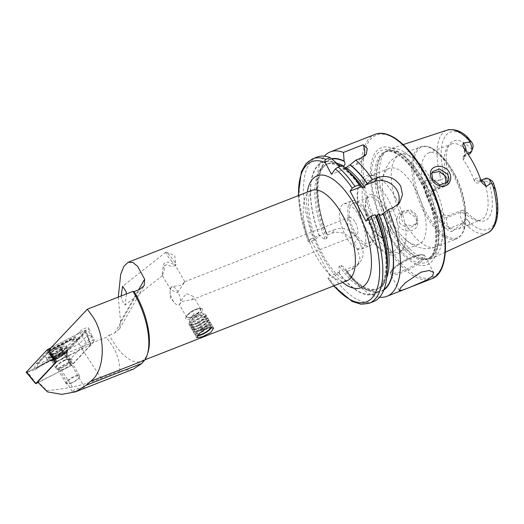 <?xml version="1.0" encoding="UTF-8"?>
<svg xmlns="http://www.w3.org/2000/svg" width="524" height="524" viewBox="0 0 524 524"><rect width="100%" height="100%" fill="white"/><g stroke="black" fill="none" stroke-linecap="round" stroke-linejoin="round"><path stroke-width="0.39" stroke-dasharray="2.62 1.97" d="M397.323 216.923C396.498 219.608 396.747 222.261 398.063 224.881C402.039 233.114 415.761 232.682 417.438 224.979C418.087 222.536 417.739 220.008 416.403 217.401C412.545 208.958 399.707 208.166 397.323 216.923M400.022 223.597C399 221.894 398.836 219.733 399.53 217.106L400.664 214.945L407.816 211.873L415.362 217.296C416.344 218.685 416.6 220.728 416.141 223.414L415.172 225.333L408.183 228.399L400.022 223.597M121.123 296.001L121.633 299.636L125.131 305.027L126.467 293.905M164.34 269.952L163.704 266.179L165.302 265.216L166.416 264.705L171.368 266.349L174.931 265.773L175.088 264.974L168.158 262.013L164.012 263.303L162.912 268.085L162.355 275.48L164.34 269.952M171.158 260.598A8.142 1.055 -128.2 0 0 175.926 264.987A8.142 1.055 -128.2 0 0 175.985 264.699A8.142 1.055 -128.2 0 0 170.614 256.59A8.142 1.055 -128.2 0 0 166.147 252.208A8.142 1.055 -128.2 0 0 165.846 252.195A8.142 1.055 -128.2 0 0 171.158 260.598M166.416 264.705A8.142 2.522 -30.2 0 1 163.704 266.179M177.564 292.674L184.841 281.735L181.605 285.102L172.298 286.635L170.601 287.931A9.694 4.133 -111.4 0 0 170.025 291.475A9.694 4.133 -111.4 0 0 172.435 299.689A9.694 4.133 -111.4 0 0 174.413 302.682A9.694 4.133 -111.4 0 0 178.776 304.922A9.694 4.133 -111.4 0 0 179.647 304.228A9.694 4.133 -111.4 0 0 179.876 303.868A9.694 4.133 -111.4 0 0 178.042 292.104A9.694 4.133 -111.4 0 0 171.702 286.87A9.694 4.133 -111.4 0 0 170.831 287.565A9.694 4.133 -111.4 0 0 170.601 287.931L170.765 289.929L177.564 292.674M186.636 293.748L193.435 296.499L191.902 299.787L182.594 301.32L179.876 303.868C181.009 300.396 183.262 297.023 186.636 293.748M195.734 309.376A8.142 2.522 -30.2 0 1 198.943 308.538A8.142 2.522 -30.2 0 1 200.751 309.062A8.142 2.522 -30.2 0 1 191.692 316.948A8.142 2.522 -30.2 0 1 186.675 317.256A8.142 2.522 -30.2 0 1 187.107 315.422A8.142 2.522 -30.2 0 1 195.734 309.376M196.566 309.422A9.694 3 -30.2 0 1 200.384 308.42A9.694 3 -30.2 0 1 202.539 309.049A9.694 3 -30.2 0 1 191.751 318.435A9.694 3 -30.2 0 1 185.778 318.802A9.694 3 -30.2 0 1 186.295 316.62A9.694 3 -30.2 0 1 196.566 309.422M48.843 350.084L74.762 336.84L79.32 332A5.882 1.736 -29.7 0 1 85.098 328.299A5.882 1.736 -29.7 0 1 88.726 328.089A5.882 1.736 -29.7 0 1 87.862 329.897L65.146 354.014L80.925 347.248L106.13 337.384L109.267 335.15A48.477 20.659 -111.4 0 0 109.293 335.203A48.477 20.659 -111.4 0 0 140.969 361.377A48.477 20.659 -111.4 0 0 147.945 352.501M68.677 360.866L91.097 337.063A4.847 1.428 150.3 0 0 91.811 335.576A4.847 1.428 150.3 0 0 91.792 335.53A4.847 1.428 150.3 0 0 88.825 335.753A4.847 1.428 150.3 0 0 84.056 338.799L79.235 343.921L81.993 348.748L86.814 343.626A4.847 1.428 -29.7 0 1 91.582 340.574A4.847 1.428 -29.7 0 1 94.549 340.358A4.847 1.428 -29.7 0 1 93.855 341.89L71.834 365.274L68.677 360.866L65.146 354.014M66.718 363.342A6.399 1.886 -29.7 0 1 70.635 363.047A6.399 1.886 -29.7 0 1 70.655 363.708A6.399 1.886 -29.7 0 1 63.437 369.099A6.399 1.886 -29.7 0 1 60.083 369.741A6.399 1.886 -29.7 0 1 59.52 369.394A6.399 1.886 -29.7 0 1 66.718 363.342M81.567 389.332L84.737 387.734L81.482 387.786L74.984 389.319L72.161 391.526L75.325 391.454L81.567 389.332M66.09 359.615A9.308 2.744 -29.7 0 1 71.808 360.152A9.308 2.744 -29.7 0 1 61.315 367.999A9.308 2.744 -29.7 0 1 56.428 368.935A9.308 2.744 -29.7 0 1 57.398 365.012A9.308 2.744 -29.7 0 1 66.09 359.615M425.174 192.387A10.552 4.5 68.6 0 0 431.494 194.863A3.491 3.052 -143.6 0 1 431.625 191.64A3.491 3.052 -143.6 0 1 432.85 190.716L446.73 185.28A7.061 3.013 68.6 0 1 446.094 185.791A7.061 3.013 68.6 0 1 441.477 181.972A7.061 3.013 68.6 0 1 440.579 179.948L425.029 180.61C423.883 182.103 423.621 183.904 424.237 186.013L425.174 192.387A56.284 23.986 68.6 0 0 433.073 210.609A56.284 23.986 68.6 0 0 443.009 226.073L447.345 229.663A3.491 1.814 -38 0 1 449.441 228.274L451.996 231.543C450.09 231.595 448.537 230.966 447.345 229.663M449.428 179.175L448.19 183.302L446.73 185.28L448.158 180.898L449.428 179.175A42.85 18.261 68.6 0 1 449.605 144.198A42.85 18.261 68.6 0 1 471.534 149.242L472.805 147.519A3.609 1.539 -111.4 0 0 473.002 147.12M406.166 224.789L402.078 220.814L401.22 215.456L402.57 212.364L410.076 209.58L417.078 214.964L416.921 222.962L412.218 225.713L406.166 224.789A49.446 21.071 68.6 0 0 435.916 246.942C431.403 248.651 426.824 249.09 422.174 248.265L416.79 246.765C411.589 244.636 407.01 241.472 403.061 237.261A40.721 17.358 68.6 0 1 392.483 222.169A40.721 17.358 68.6 0 1 382.317 184.271A40.721 17.358 68.6 0 1 389.404 168.322A40.721 17.358 68.6 0 1 416.01 190.304A40.721 17.358 68.6 0 1 419.095 244.158A40.721 17.358 68.6 0 1 403.061 237.261M431.933 172.966L430.78 174.165L429.621 177.001L430.597 182.195L434.56 186.334L440.337 187.625L445.131 184.762L445.898 183.466M385.002 207.301A23.272 9.917 68.6 0 1 390.662 231.123A23.272 9.917 68.6 0 1 381.406 237.221A23.272 9.917 68.6 0 1 371.555 225.51A23.272 9.917 68.6 0 1 366.446 198.996A23.272 9.917 68.6 0 1 385.002 207.301M382.808 208.703A21.327 9.091 68.6 0 1 384.42 236.907A21.327 9.091 68.6 0 1 379.514 236.127A21.327 9.091 68.6 0 1 370.481 225.392A21.327 9.091 68.6 0 1 365.798 201.085A21.327 9.091 68.6 0 1 368.87 197.181A21.327 9.091 68.6 0 1 382.808 208.703M395.856 198.196A40.721 17.358 68.6 0 1 405.609 241.066A40.721 17.358 68.6 0 1 398.941 252.044A40.721 17.358 68.6 0 1 372.328 230.062A40.721 17.358 68.6 0 1 369.25 176.208A40.721 17.358 68.6 0 1 381.596 179.745A40.721 17.358 68.6 0 1 395.856 198.196M455.205 174.964A40.721 17.358 68.6 0 1 465.214 207.648A40.721 17.358 68.6 0 1 458.29 228.811A40.721 17.358 68.6 0 1 431.678 206.823A40.721 17.358 68.6 0 1 428.599 152.975A40.721 17.358 68.6 0 1 448.046 163.809A40.721 17.358 68.6 0 1 455.205 174.964M393.858 226.597A58.577 24.962 68.6 0 1 386.666 150.722A58.577 24.962 68.6 0 1 389.98 148.934A58.577 24.962 68.6 0 1 427.702 180.76A58.577 24.962 68.6 0 1 432.68 257.991A58.577 24.962 68.6 0 1 429.032 258.935A58.577 24.962 68.6 0 1 393.858 226.597M422.409 181.645A62.854 26.79 68.6 0 1 432.844 260.238A62.854 26.79 68.6 0 1 386.09 230.829A62.854 26.79 68.6 0 1 375.656 152.235A62.854 26.79 68.6 0 1 422.409 181.645M367.802 213.766A24.242 10.329 68.6 0 1 369.636 245.822A24.242 10.329 68.6 0 1 353.798 232.735A24.242 10.329 68.6 0 1 351.964 200.679A24.242 10.329 68.6 0 1 367.802 213.766M359.634 216.962A24.242 10.329 68.6 0 1 361.468 249.018A24.242 10.329 68.6 0 1 345.63 235.931A24.242 10.329 68.6 0 1 343.796 203.875A24.242 10.329 68.6 0 1 359.634 216.962M366.964 214.906A21.327 9.091 68.6 0 1 368.575 243.11A21.327 9.091 68.6 0 1 354.637 231.595A21.327 9.091 68.6 0 1 353.025 203.384A21.327 9.091 68.6 0 1 366.964 214.906M298.569 195.55A75.24 32.062 68.6 0 0 308.525 241.656L309.789 241.839L314.086 240.156L320.302 235.211C321.487 237.189 323.105 238.518 325.142 239.206L326.707 238.59C327.448 236.835 327.336 234.909 326.387 232.826L326.144 233.488L327.382 234.948L332.327 233.01C341.53 230.691 348.801 234.149 354.132 243.378A77.565 33.058 -111.4 0 0 355.868 246.752A77.565 33.058 -111.4 0 0 357.663 250.046L359.936 258.129L357.669 265.262L351.735 269.663L346.79 271.602L345.552 270.142L345.788 269.48C344.582 267.482 342.965 266.153 340.947 265.485L339.382 266.094C338.642 267.843 338.746 269.768 339.703 271.864L333.487 276.81L329.196 278.486L327.932 278.31L329.845 275.722L310.437 239.068L308.42 241.983L301.241 218.128L298.228 195.688M327.382 234.948A77.565 33.058 68.6 0 1 317.164 192.177A77.565 33.058 68.6 0 1 324.369 156.178M428.599 152.975L451.315 144.08A40.721 17.358 68.6 0 0 447.476 147.231A40.721 17.358 68.6 0 0 448.19 183.302L434.304 188.738L433.034 189.734L432.588 193.382A40.721 17.358 -111.4 0 0 437.566 204.517A40.721 17.358 -111.4 0 0 443.612 214.211C444.909 215.665 446.54 216.117 448.511 215.561L462.391 210.124A40.721 17.358 68.6 0 0 476.047 220.211L479.67 220.99A42.85 18.261 68.6 0 1 466.982 212.331L462.391 210.124L460.937 212.102A7.061 3.013 -111.4 0 0 463.209 222.687L451.996 231.543M486.239 178.199A7.29 3.105 68.6 0 0 485.584 178.723L484.124 180.695L489.089 182.391L490.359 180.669L485.584 178.723L479.866 180.957A3.491 3.052 -143.6 0 1 475.34 179.11L474.246 180.59C475.13 182.601 476.519 183.387 478.405 182.935L484.124 180.695A40.721 17.358 68.6 0 1 481.006 219.916A40.721 17.358 68.6 0 1 476.047 220.211M474.246 180.59A40.721 17.358 -111.4 0 0 469.262 169.455A40.721 17.358 -111.4 0 0 463.216 159.768L463.033 156.971L468.286 154.514M448.158 180.898A3.38 1.441 68.6 0 1 445.177 178.245L444.169 175.357L441.372 170.483C440.108 171.728 439.675 173.411 440.075 175.533L440.579 179.948M178.776 304.922L179.876 303.868M355.436 222.654A9.694 4.133 68.6 0 1 356.169 235.472A9.694 4.133 68.6 0 1 349.829 230.239A9.694 4.133 68.6 0 1 349.095 217.421A9.694 4.133 68.6 0 1 355.436 222.654M118.286 297.108L120.553 321.487L119.459 329L114.815 332.982L109.267 335.15M133.22 369.217L119.891 370.992C119.688 358.888 115.097 347.687 106.13 337.384M53.31 357.165L79.235 343.921L74.762 336.84M56.834 361.599L81.993 348.748M443.009 226.073A10.552 4.5 -111.4 0 1 442.525 215.692A3.491 3.052 36.4 0 0 447.051 217.539L460.937 212.102L465.712 214.054A3.38 1.441 -111.4 0 0 466.858 219.189L468.476 221.259L470.631 225.739C469.052 226.388 467.578 226.113 466.216 224.901L463.209 222.687M465.712 214.054L466.982 212.331M489.089 182.391A42.85 18.261 68.6 0 1 479.67 220.99M490.359 180.669A3.609 1.539 68.6 0 1 491.519 180.544M451.315 144.08A40.721 17.358 68.6 0 1 469.923 153.873L471.534 149.242M314.086 240.156A77.565 33.058 68.6 0 1 317.053 157.082M319.352 236.154A70.878 30.209 68.6 0 1 337.312 163.691M343.384 166.167L342.054 166.691L339.683 166.377C332.884 163.364 328.535 162.663 326.629 164.261A67.386 28.715 68.6 0 1 337.882 164.693M332.327 233.01L334.941 229.479L326.387 232.826L326.262 233.331A70.485 30.038 68.6 0 1 331.908 159.086M326.144 233.488A70.878 30.209 68.6 0 1 317.485 196.205A70.878 30.209 68.6 0 1 331.528 158.772M333.578 285.966L327.932 278.31A75.24 32.062 68.6 0 0 333.912 285.835M373.605 301.529A77.565 33.058 68.6 0 1 333.487 276.81M345.303 167.942L342.971 168.453L343.266 167.438A70.878 30.209 68.6 0 1 356.595 180.891M343.266 167.438L342.473 165.374M386.47 257.199A70.878 30.209 68.6 0 1 338.759 272.801M338.877 272.644A70.485 30.038 68.6 0 0 381.217 287.781A70.485 30.038 68.6 0 0 376.252 216.307L376.723 216.89L376.363 216.15M384.099 289.327A70.485 30.038 68.6 0 1 345.67 269.984L345.788 269.48L354.342 266.127A17.449 15.248 -143.6 0 0 360.446 261.502A17.449 15.248 -143.6 0 0 361.108 245.383L357.578 238.715A17.449 15.248 -143.6 0 0 334.941 229.479M383.85 289.975A70.878 30.209 68.6 0 1 347.36 272.513A70.878 30.209 68.6 0 1 345.552 270.142M379.586 297.226A77.565 33.058 68.6 0 1 349.855 275.683A77.565 33.058 68.6 0 1 346.79 271.602M376.723 216.89L365.949 221.108M397.84 204.74A17.449 15.248 -143.6 0 1 396.55 206.888A17.449 15.248 -143.6 0 1 390.452 211.513L380.981 215.22M310.437 239.068L320.302 235.211M339.703 271.864L329.845 275.722M363.905 156.558A17.449 15.248 -143.6 0 1 362.045 160.069A17.449 15.248 -143.6 0 1 355.947 164.7L331.443 174.289M119.891 370.992L101.191 378.308C92.283 381.891 82.707 384.786 72.45 386.987C63.037 388.854 54.45 390.026 46.695 390.504L38.422 382.114L71.834 365.274M38.422 382.114L37.663 381.963M46.695 390.504L47.429 391.867M56.12 355.213A11.829 3.485 -29.7 0 1 45.745 357.171A11.829 3.485 -29.7 0 1 55.911 347.399A11.829 3.485 -29.7 0 1 66.286 345.44A11.829 3.485 -29.7 0 1 56.12 355.213M57.954 358.423A11.829 3.485 -29.7 0 1 47.579 360.388A11.829 3.485 -29.7 0 1 57.751 350.615A11.829 3.485 -29.7 0 1 68.12 348.65A11.829 3.485 -29.7 0 1 57.954 358.423M63.391 366.898A8.535 2.515 -29.7 0 1 55.904 368.313A8.535 2.515 -29.7 0 1 63.24 361.265A8.535 2.515 -29.7 0 1 70.72 359.85A8.535 2.515 -29.7 0 1 63.391 366.898M49.322 351.204A3.878 1.14 -29.7 0 1 52.099 349.226L69.967 340.102A3.878 1.14 -29.7 0 1 72.541 339.224A3.878 1.14 -29.7 0 1 72.816 340.685L62.716 351.408A3.878 1.14 -29.7 0 1 59.933 353.386L42.071 362.51A3.878 1.14 -29.7 0 1 38.887 362.326A3.878 1.14 -29.7 0 1 39.215 361.927L49.322 351.204L48.529 352.351L52.564 349.488L52.099 349.226M51.195 347.589L84.502 330.565C85.726 330.041 86.106 330.12 85.628 330.801L90.842 344.668L71.159 365.569L65.041 352.652L27.53 372.04C26.305 372.571 25.925 372.492 26.403 371.811M90.901 344.55C90.953 343.659 87.384 335.268 85.864 330.336L65.041 352.652M56.402 362.064L90.56 344.609L84.502 330.565M63.935 353.438L70.884 365.765L38.167 382.474M36.064 383.555L27.53 372.04M48.103 349.194L84.475 330.611A1.474 0.432 -29.7 0 1 85.681 330.677A1.474 0.432 -29.7 0 1 85.556 330.834L64.989 352.665A1.474 0.432 -29.7 0 1 63.935 353.418L27.562 372.001A1.474 0.432 -29.7 0 1 26.58 372.335A1.474 0.432 -29.7 0 1 26.475 371.778L47.042 349.947A1.474 0.432 -29.7 0 1 48.103 349.194L48.516 350.386L47.042 349.947M42.588 364.822A2.712 0.406 -117.1 0 0 42.693 364.835L34.984 369.649L42.588 364.822L64.157 353.962L76.53 340.724L79.825 337.816C76.786 337.404 73.648 337.954 70.406 339.46L52.538 348.591L49.151 350.877L46.557 352.835L36.457 363.558C34.8 365.529 34.309 367.56 34.984 369.649L27.562 372.001M52.538 348.591A2.712 0.406 -117.1 0 1 52.675 349.508A2.712 0.406 -117.1 0 1 52.564 349.488L70.426 340.358L75.495 338.976L77.545 338.93L74.559 341.209A2.712 1.867 43.3 0 0 76.406 340.875L64.118 354.028L63.935 353.418M50.088 351.204L48.516 350.386M77.545 338.93L79.825 337.816L84.888 331.803L84.475 330.611M72.816 340.685L74.559 341.209L62.991 353.654L42.562 363.925L36.85 367.815L37.905 363.708L39.215 361.927M35.743 369.217L36.85 367.815M64.118 354.028L60.555 355.711L59.933 353.386M64.157 353.962L62.991 353.654M61.164 352.731A2.273 0.668 -29.7 0 1 59.631 353.661A2.273 0.668 -29.7 0 1 58.282 354.021A1.297 0.38 150.3 0 0 56.926 354.545A1.297 0.38 150.3 0 0 56.206 355.377A2.273 0.668 -29.7 0 1 54.372 357.165A1.297 0.38 150.3 0 0 53.33 358.2A1.297 0.38 150.3 0 0 54.024 358.18A2.273 0.668 -29.7 0 1 55.243 358.141A2.273 0.668 -29.7 0 1 55.066 358.685A1.297 0.38 150.3 0 0 54.974 358.992A1.297 0.38 150.3 0 0 55.924 358.868A1.297 0.38 150.3 0 0 56.802 358.337A2.273 0.668 -29.7 0 1 59.684 357.054A1.297 0.38 150.3 0 0 60.45 356.844A1.297 0.38 150.3 0 0 61.76 355.691A2.273 0.668 -29.7 0 1 63.594 353.903A1.297 0.38 150.3 0 0 64.635 352.868A1.297 0.38 150.3 0 0 63.941 352.888A2.273 0.668 -29.7 0 1 62.723 352.927A2.273 0.668 -29.7 0 1 62.9 352.383A1.297 0.38 150.3 0 0 62.991 352.076A1.297 0.38 150.3 0 0 61.164 352.731L58.662 348.349L60.122 347.491A6.498 1.913 -29.7 0 1 62.081 348.414L62.015 348.604A6.498 1.913 -29.7 0 1 58.649 351.892L58.269 352.141A6.498 1.913 -29.7 0 1 55.518 353.628A6.498 1.913 -29.7 0 1 52.924 354.519L55.243 358.141M55.066 358.685L52.701 354.565A6.498 1.913 -29.7 0 1 50.749 353.556A6.498 1.913 -29.7 0 1 54.358 350.039L57.208 349.423L58.662 348.349M58.269 352.141L52.924 354.519M64.445 360.158A7.755 2.286 -29.7 0 1 69.889 359.163A7.755 2.286 -29.7 0 1 70.124 359.412A7.755 2.286 -29.7 0 1 62.33 366.361A7.755 2.286 -29.7 0 1 56.651 367.108A7.755 2.286 -29.7 0 1 56.559 366.78A7.755 2.286 -29.7 0 1 64.445 360.158M71.703 382.775A7.755 2.286 -29.7 0 1 66.705 383.941A7.755 2.286 -29.7 0 1 66.024 383.516A7.755 2.286 -29.7 0 1 73.825 376.566A7.755 2.286 -29.7 0 1 79.497 375.826A7.755 2.286 -29.7 0 1 79.517 376.625A7.755 2.286 -29.7 0 1 71.703 382.775M71.939 382.939A7.369 2.175 -29.7 0 1 67.19 384.053A7.369 2.175 -29.7 0 1 67.675 381.223A7.369 2.175 -29.7 0 1 73.956 377.044A7.369 2.175 -29.7 0 1 79.366 377.097A7.369 2.175 -29.7 0 1 71.939 382.939M58.302 347.844A10.179 3 -29.7 0 1 61.498 346.665A10.179 3 -29.7 0 1 65.749 346.868A10.179 3 -29.7 0 1 65.762 347.956A10.179 3 -29.7 0 1 55.518 355.986A10.179 3 -29.7 0 1 48.07 356.968A10.179 3 -29.7 0 1 48.051 355.881A10.179 3 -29.7 0 1 50.055 353.202A10.179 3 -29.7 0 1 58.302 347.844M50.33 353.746A6.982 2.057 -29.7 0 1 57.358 348.237A6.982 2.057 -29.7 0 1 62.474 348.316A6.982 2.057 -29.7 0 1 55.446 353.824A6.982 2.057 -29.7 0 1 50.33 353.746M56.847 358.318A10.179 3 -29.7 0 1 49.806 359.68A10.179 3 -29.7 0 1 49.4 359.3A10.179 3 -29.7 0 1 59.631 350.176A10.179 3 -29.7 0 1 67.079 349.2A10.179 3 -29.7 0 1 67.203 349.744A10.179 3 -29.7 0 1 56.847 358.318M52.564 354.303C53.101 353.811 52.754 353.648 51.522 353.798L50.749 353.556L54.358 350.039A6.498 1.913 -29.7 0 1 59.893 347.536M62.015 348.604L58.649 351.892M62.9 352.383L60.122 347.491L60.299 348.676L62.081 348.414L61.439 348.506L63.941 352.888M53.33 358.2L50.749 353.556M197.437 335.714A9.15 2.836 -30.2 0 1 196.788 335.648A9.15 2.836 -30.2 0 1 203.581 327.389A9.15 2.836 -30.2 0 1 211.748 326.943A9.15 2.836 -30.2 0 1 211.729 327.002M203.784 333.349A9.694 3 -30.2 0 1 196.114 335.511A9.694 3 -30.2 0 1 195.164 334.934A9.694 3 -30.2 0 1 203.312 326.76A9.694 3 -30.2 0 1 211.925 325.175A9.694 3 -30.2 0 1 211.958 326.288A9.694 3 -30.2 0 1 203.784 333.349M202.762 331.6A9.694 3 -30.2 0 1 194.142 333.179A9.694 3 -30.2 0 1 194.018 332.806A9.694 3 -30.2 0 1 202.29 325.004A9.694 3 -30.2 0 1 210.641 323.131A9.694 3 -30.2 0 1 210.903 323.426A9.694 3 -30.2 0 1 202.762 331.6M201.792 329.707A8.921 2.764 -30.2 0 1 194.895 331.725A8.921 2.764 -30.2 0 1 193.756 330.821A8.921 2.764 -30.2 0 1 201.36 323.642A8.921 2.764 -30.2 0 1 209.043 321.919A8.921 2.764 -30.2 0 1 209.266 323.354A8.921 2.764 -30.2 0 1 201.792 329.707M201.478 329.399A9.694 3 -30.2 0 1 193.978 331.587A9.694 3 -30.2 0 1 192.74 330.611A9.694 3 -30.2 0 1 201.006 322.804A9.694 3 -30.2 0 1 209.364 320.93A9.694 3 -30.2 0 1 209.6 322.496A9.694 3 -30.2 0 1 201.478 329.399M200.515 327.507A8.921 2.764 -30.2 0 1 193.618 329.524A8.921 2.764 -30.2 0 1 192.472 328.62A8.921 2.764 -30.2 0 1 200.083 321.441A8.921 2.764 -30.2 0 1 207.766 319.719A8.921 2.764 -30.2 0 1 207.989 321.16A8.921 2.764 -30.2 0 1 200.515 327.507M200.201 327.199A9.694 3 -30.2 0 1 192.701 329.386A9.694 3 -30.2 0 1 191.463 328.41A9.694 3 -30.2 0 1 199.729 320.609A9.694 3 -30.2 0 1 208.08 318.736A9.694 3 -30.2 0 1 208.323 320.295A9.694 3 -30.2 0 1 200.201 327.199M199.231 325.312A8.921 2.764 -30.2 0 1 192.334 327.323A8.921 2.764 -30.2 0 1 191.195 326.426A8.921 2.764 -30.2 0 1 198.799 319.247A8.921 2.764 -30.2 0 1 206.489 317.524A8.921 2.764 -30.2 0 1 206.705 318.959A8.921 2.764 -30.2 0 1 199.231 325.312M198.917 324.998A9.694 3 -30.2 0 1 191.424 327.192A9.694 3 -30.2 0 1 190.179 326.21A9.694 3 -30.2 0 1 198.445 318.409A9.694 3 -30.2 0 1 206.803 316.535A9.694 3 -30.2 0 1 207.039 318.094A9.694 3 -30.2 0 1 198.917 324.998M197.954 323.112A8.921 2.764 -30.2 0 1 191.057 325.122A8.921 2.764 -30.2 0 1 189.917 324.225A8.921 2.764 -30.2 0 1 197.522 317.046A8.921 2.764 -30.2 0 1 205.205 315.324A8.921 2.764 -30.2 0 1 205.428 316.758A8.921 2.764 -30.2 0 1 197.954 323.112M197.64 322.804A9.694 3 -30.2 0 1 190.14 324.991A9.694 3 -30.2 0 1 189.026 324.382A9.694 3 -30.2 0 1 197.168 316.208A9.694 3 -30.2 0 1 205.781 314.629A9.694 3 -30.2 0 1 205.762 315.9A9.694 3 -30.2 0 1 197.64 322.804M194.391 317.223A9.694 3 -30.2 0 1 185.778 318.802A9.694 3 -30.2 0 1 186.387 316.496A9.694 3 -30.2 0 1 193.919 310.634A9.694 3 -30.2 0 1 200.227 308.44A9.694 3 -30.2 0 1 202.539 309.049A9.694 3 -30.2 0 1 194.391 317.223M193.788 315.586A7.683 2.378 -30.2 0 1 187.448 315.003A7.683 2.378 -30.2 0 1 193.415 310.359A7.683 2.378 -30.2 0 1 198.406 308.623A7.683 2.378 -30.2 0 1 199.86 310.791A7.683 2.378 -30.2 0 1 193.788 315.586M195.924 314.649A7.755 2.404 -30.2 0 1 200.967 312.894A7.755 2.404 -30.2 0 1 202.821 313.385A7.755 2.404 -30.2 0 1 196.304 319.928A7.755 2.404 -30.2 0 1 189.413 321.192A7.755 2.404 -30.2 0 1 189.898 319.339A7.755 2.404 -30.2 0 1 195.924 314.649M198.013 334.888A7.755 2.404 -30.2 0 1 197.103 334.404A7.755 2.404 -30.2 0 1 203.613 327.86A7.755 2.404 -30.2 0 1 210.51 326.596A7.755 2.404 -30.2 0 1 210.615 326.95M93.855 341.89L87.862 329.897M79.32 332L86.814 343.626M401.96 271.137A18.229 4.271 152.1 0 0 422.58 257.991A18.229 4.271 152.1 0 0 412.493 256.871A18.229 4.271 152.1 0 0 391.873 270.017A18.229 4.271 152.1 0 0 401.96 271.137M413.357 257.415A19.388 4.546 -27.9 0 1 424.892 255.928A19.388 4.546 -27.9 0 1 402.157 272.591A19.388 4.546 -27.9 0 1 390.616 274.078A19.388 4.546 -27.9 0 1 413.357 257.415M434.304 188.738L432.85 190.716A7.061 3.013 68.6 0 1 432.208 191.221A7.061 3.013 68.6 0 1 427.597 187.409A7.061 3.013 68.6 0 1 426.621 185.168L425.029 180.61M424.237 186.013L439.983 179.935M472.805 147.519L471.377 151.901M467.539 153.401L465.666 154.135A7.29 3.105 -111.4 0 0 466.275 151.58M389.339 201.426A38.298 16.323 68.6 0 1 395.699 249.313A38.298 16.323 68.6 0 1 367.213 231.392A38.298 16.323 68.6 0 1 360.853 183.505A38.298 16.323 68.6 0 1 389.339 201.426M434.56 186.334A49.446 21.071 68.6 0 1 435.916 246.942L456.469 238.892A49.446 21.071 68.6 0 1 424.158 212.194A49.446 21.071 68.6 0 1 420.418 146.805A49.446 21.071 68.6 0 1 452.729 173.503A49.446 21.071 68.6 0 1 456.469 238.892C463.622 235.394 466.661 226.571 465.594 212.436A48.673 20.744 68.6 0 1 453.64 238.355A48.673 20.744 68.6 0 1 425.514 211.447A48.673 20.744 68.6 0 1 415.303 154.6A48.673 20.744 68.6 0 1 445.079 160.036A48.673 20.744 68.6 0 1 453.64 173.365A48.673 20.744 68.6 0 1 465.594 212.436L465.214 207.648M391.317 227.344A57.686 24.582 68.6 0 1 384.236 152.622A57.686 24.582 68.6 0 1 424.65 182.208A57.686 24.582 68.6 0 1 425.953 259.19A57.686 24.582 68.6 0 1 391.317 227.344M424.119 182.437A57.607 24.549 68.6 0 1 428.475 258.614A57.607 24.549 68.6 0 1 390.839 227.514A57.607 24.549 68.6 0 1 386.476 151.331A57.607 24.549 68.6 0 1 424.119 182.437M389.24 228.137A57.607 24.549 68.6 0 1 384.885 151.96A57.607 24.549 68.6 0 1 422.527 183.059A57.607 24.549 68.6 0 1 426.883 259.236A57.607 24.549 68.6 0 1 389.24 228.137M421.348 182.784A60.253 25.683 68.6 0 1 431.35 258.129A60.253 25.683 68.6 0 1 386.535 229.931A60.253 25.683 68.6 0 1 376.533 154.587A60.253 25.683 68.6 0 1 421.348 182.784M431.547 278.847A77.565 33.058 68.6 0 1 380.863 236.966A77.565 33.058 68.6 0 1 374.994 134.393M382.179 236.127A76.399 32.56 68.6 0 1 369.492 140.596A76.399 32.56 68.6 0 1 426.32 176.346A76.399 32.56 68.6 0 1 439.007 271.877A76.399 32.56 68.6 0 1 382.179 236.127M346.947 280.733A48.477 20.659 68.6 0 1 315.271 254.559A48.477 20.659 68.6 0 1 311.603 190.448M342.644 282.416A60.109 25.617 68.6 0 1 321.71 255.273A60.109 25.617 68.6 0 1 307.293 192.138M440.075 175.533A55.243 23.547 68.6 0 1 447.162 130.129M114.815 332.982L139.613 289.438M487.431 232.983A55.243 23.547 68.6 0 1 466.216 224.901M493.896 184.527A52.145 22.224 68.6 0 1 493.241 225.228A52.145 22.224 68.6 0 1 468.476 221.259M444.169 175.357A52.145 22.224 68.6 0 1 445.8 135.637A52.145 22.224 68.6 0 1 471.017 141.303M309.789 241.839A77.565 33.058 68.6 0 1 312.756 158.759M319.47 235.99A70.485 30.038 68.6 0 1 337.548 164.136M325.142 239.206A67.386 28.715 68.6 0 1 326.629 164.261L328.194 163.652A67.386 28.715 68.6 0 1 336.814 163.259M340.829 166.016A67.386 28.715 68.6 0 1 342.054 166.691M326.707 238.59A67.386 28.715 68.6 0 1 328.194 163.652C316.588 166.226 313.476 199.677 326.419 232.885M369.309 303.213A77.565 33.058 68.6 0 1 329.196 278.486M343.115 167.641A70.485 30.038 68.6 0 1 360.368 186.321M387.125 269.061A67.386 28.715 68.6 0 1 375.76 289.752A67.386 28.715 68.6 0 1 339.382 266.094M344.523 168.243A67.386 28.715 68.6 0 1 349.023 171.734M386.673 277.903A67.386 28.715 68.6 0 1 377.326 289.143A67.386 28.715 68.6 0 1 340.947 265.485M401.22 215.456A49.446 21.071 68.6 0 1 399.864 154.855A49.446 21.071 68.6 0 1 429.621 177.001M393.347 207.589L390.452 211.513M354.132 243.378L357.578 238.715M357.663 250.046L361.108 245.383M351.735 269.663L354.342 266.127M360.722 158.228L355.947 164.7M464.205 156.113L465.666 154.135A3.491 3.052 36.4 0 0 464.441 155.065A3.491 3.052 36.4 0 0 464.31 158.287A10.781 4.592 -111.4 0 0 464.192 148.777M464.31 158.287L463.216 159.768M475.34 179.11A10.781 4.592 68.6 0 1 481.183 180.865M480.999 180.341A7.29 3.105 68.6 0 0 480.521 180.433A7.29 3.105 68.6 0 0 479.866 180.957L478.405 182.935M440.546 179.719L445.177 178.245M431.494 194.863L432.588 193.382M442.525 215.692L443.612 214.211M462.803 223.047L449.441 228.274A7.061 3.013 -111.4 0 1 447.051 217.539L448.511 215.561M463.36 222.811L466.858 219.189M120.553 321.487L138.578 289.851M101.191 378.308L80.925 347.248M72.45 386.987L61.557 370.291M59.343 354.434A8.535 2.515 -29.7 0 1 66.823 353.019A8.535 2.515 -29.7 0 1 59.487 360.073A8.535 2.515 -29.7 0 1 52.007 361.488A8.535 2.515 -29.7 0 1 59.343 354.434M26.58 372.335L27.949 372.217L26.475 371.778M64.321 353.635L64.989 352.665M36.457 363.558L38.429 363.073L48.529 352.351A2.712 1.867 43.3 0 1 48.405 352.501L50.094 351.204M60.555 355.711L42.693 364.835A2.712 0.406 -117.1 0 0 42.562 363.925L42.071 362.51M66.306 351.597L64.459 351.931L62.716 351.408M50.127 351.178L70.537 340.377L69.967 340.102M46.557 352.835A2.712 1.867 43.3 0 0 48.405 352.501L38.429 363.073M70.426 340.358L70.406 339.46M78.81 338.596L76.406 340.875A2.712 1.867 43.3 0 0 76.53 340.724M58.885 360.525A8.057 2.371 -29.7 0 1 53.31 361.599A8.057 2.371 -29.7 0 1 61.085 354.08A8.057 2.371 -29.7 0 1 67.079 353.733A8.057 2.371 -29.7 0 1 58.885 360.525M59.684 357.054L57.175 352.672M54.024 358.18L51.522 353.798M56.802 358.337L54.3 353.955M61.76 355.691L59.258 351.309M63.594 353.903L61.092 349.521M58.282 354.021L55.786 349.639M56.206 355.377L53.703 350.995M54.372 357.165L51.869 352.79M175.926 264.987L174.931 265.773M162.571 275.519L125.131 305.027M166.147 252.208L174.695 255.588L175.985 264.699M184.841 281.735L175.088 264.974M200.751 309.062L193.435 296.499M198.943 308.538L200.384 308.42M213.576 328.011L205.781 314.629M91.811 335.576L88.726 328.089M84.737 387.734L70.635 363.047M70.655 363.708L71.808 360.152M399.314 290.506L390.616 274.078C389.673 273.135 390.426 271.347 392.869 268.72C397.729 264.188 404.305 260.212 412.598 256.793C422.861 253.151 424.021 254.612 424.892 255.928L433.59 272.356M433.034 189.734L431.625 191.64L446.094 185.791M416.921 222.962L415.172 225.333M446.88 182.385L445.131 184.762M379.514 236.127L381.406 237.221M381.596 179.745C375.046 175.186 369.892 173.896 366.138 175.868C362.182 176.948 359.32 181.252 357.551 188.778C355.927 201.819 359.091 216.202 367.055 231.922C373.363 243.798 380.463 251.284 388.363 254.395C391.304 255.411 394.153 255.411 396.897 254.409L400.519 252.103C403.231 249.411 404.928 245.73 405.609 241.066M398.941 252.044L419.095 244.158M429.032 258.935L425.953 259.19L428.475 258.614L426.883 259.236C439.846 256.714 438.85 214.578 421.139 183.236C409.624 160.672 392.64 147.86 384.885 151.96L386.476 151.331L384.236 152.622L386.666 150.722M311.701 190.402L310.398 192.478C305.865 199.14 309.389 231.425 322.188 253.662C327.755 264.98 338.078 277.281 344.635 280.039L347.052 280.7M361.468 249.018L369.636 245.822M368.575 243.11L384.42 236.907M458.29 228.811L481.006 219.916M403.238 144.572L389.98 148.934M191.902 299.787L356.169 235.472M140.969 361.377L144.827 359.864M171.702 286.87L172.298 286.635M184.828 281.729L349.095 217.421M445.374 252.195L432.68 257.991M447.476 147.231L449.605 144.198M317.485 196.205L317.164 192.177M376.101 216.746C390.485 250.957 387.943 287.152 375.76 289.752L377.326 289.143L369.885 289.346L364.39 287.093C358.37 283.766 352.174 277.897 345.801 269.487M360.243 186.793C354.486 178.632 348.729 172.514 342.971 168.453M347.36 272.513L349.855 275.683M353.025 203.384L368.87 197.181M343.796 203.875L351.964 200.679M448.046 163.809L445.079 160.036C436.263 148.934 428.043 144.519 420.418 146.805L399.864 154.855C395.391 156.663 391.729 159.453 388.874 163.213L385.946 167.968C383.561 173.064 382.356 178.494 382.317 184.271M369.25 176.208L389.404 168.322M365.798 201.085L366.446 198.996M399.583 202.775L396.55 206.888M357.669 265.262L360.446 261.502M366.348 154.246L362.045 160.069M432.686 171.584L430.78 174.165M402.57 212.364L400.664 214.945M463.033 156.971L464.421 155.091C465.057 154.567 464.657 151.908 463.229 147.113M480.966 180.263L479.807 180.511L482.349 183.177M170.025 291.475L170.333 297.815L174.413 302.682M119.459 329L144.159 285.632M60.083 369.741L56.428 368.935M72.161 391.526L59.52 369.394M91.792 335.53L94.549 340.358M196.814 337.764L189.026 324.382M187.107 315.422L186.295 316.62M186.675 317.256L179.359 304.693M170.765 289.929L162.355 275.48M165.846 252.195L122.603 286.281M47.579 360.388L45.745 357.171M55.904 368.313L52.007 361.488L50.88 360.545C50.618 361.088 52.996 360.316 58.02 358.226C63.62 354.814 66.483 352.593 66.587 351.578L66.823 353.019L70.72 359.85M68.12 348.65L66.286 345.44M38.887 362.326L38.304 363.23M72.541 339.224L75.495 338.982L70.537 340.377M49.806 359.68L53.31 361.599L55.727 363.997L56.559 366.78M67.203 349.744L67.079 353.733L67.917 357.041L69.889 359.163M54.974 358.992L52.42 354.525M66.024 383.516L56.651 367.108M67.19 384.053L66.705 383.941M61.498 346.665A27.15 27.15 0 0 0 50.055 353.202M49.4 359.3L48.07 356.968M67.079 349.2L65.749 346.868M79.366 377.097L79.517 376.625M79.497 375.826L70.124 359.412M64.635 352.868L62.068 348.368M62.723 352.927L60.299 348.676M62.991 352.076L60.443 347.609M196.788 335.648L196.114 335.511M195.164 334.934L194.142 333.179M193.756 330.821L194.018 332.806M194.895 331.725L193.978 331.587M192.472 328.62L192.74 330.611M193.618 329.524L192.701 329.386M191.195 326.426L191.463 328.41M192.334 327.323L191.424 327.192M189.917 324.225L190.179 326.21M191.057 325.122L190.14 324.991M187.448 315.003L186.387 316.496M189.898 319.339L193.972 313.607L200.967 312.894M210.51 326.596L202.821 313.385M197.103 334.404L189.413 321.192M198.406 308.623L200.227 308.44M205.428 316.758L205.762 315.9M205.205 315.324L206.803 316.535M206.705 318.959L207.039 318.094M206.489 317.524L208.08 318.736M207.989 321.16L208.323 320.295M207.766 319.719L209.364 320.93M209.266 323.354L209.6 322.496M209.043 321.919L210.641 323.131M211.925 325.175L210.903 323.426M211.748 326.943L211.958 326.288M202.932 329.734A7.755 7.755 0 0 0 206.233 319.267A7.755 7.755 0 0 0 191.614 323.406A7.755 7.755 0 0 0 202.932 329.734"/><path stroke-width="0.79" d="M430.643 171.8C432.038 164.372 445.492 164.353 449.487 172.599C450.81 175.226 451.079 177.852 450.306 180.472C448.007 189.007 435.621 187.605 431.763 179.241C430.433 176.64 430.053 174.158 430.643 171.8M447.365 173.948L439.518 168.931L432.686 171.584L431.783 173.424L432.647 179.411L439.688 184.992L446.88 182.385L447.941 180.348C448.537 177.466 448.348 175.337 447.365 173.948M126.467 293.905L126.101 291.672L122.603 286.281L121.123 296.001M202.415 336.749L210.844 332.478L213.576 328.011L207.229 327.742L199.48 333.179L196.814 337.764L202.415 336.749M136.227 297.147A50.415 21.484 68.6 0 1 147.296 354.591A50.415 21.484 68.6 0 1 144.598 360.191L141.853 363.42L133.22 369.217L75.358 391.873L61.714 394.369L47.429 391.867L37.663 381.963L56.834 361.599L53.31 357.165L48.843 350.084L87.325 309.232L132.932 291.377A50.415 21.484 68.6 0 1 136.227 297.147M87.325 309.232L91.373 314.708C106.221 334.142 105.75 370.796 90.521 381.361L144.598 360.191M421.145 272.126L429.28 270.495L433.59 272.356L432.667 275.853L427.211 279.855L409.945 287.303L402.445 290.145L399.314 290.506L400.644 287.814L405.484 282.632L421.145 272.126M480.966 180.263L486.239 178.199A7.29 3.105 68.6 0 1 487.916 178.461L491.519 180.544A3.609 1.539 68.6 0 1 493.045 182.359A3.609 1.539 68.6 0 1 493.543 183.505L495.501 189.583C498.029 200.764 498.507 210.406 496.949 218.515C494.905 227.842 490.621 231.713 487.431 232.983L445.374 252.195M487.916 178.461A7.29 3.105 68.6 0 1 491.008 182.136A7.29 3.105 68.6 0 1 491.401 182.928L493.064 186.393L495.501 189.583M468.286 154.514L469.923 153.873L471.377 151.901A7.29 3.105 -111.4 0 0 471.77 151.089L473.002 147.12A3.609 1.539 -111.4 0 0 472.209 143.006A3.609 1.539 -111.4 0 0 471.587 142.037L467.415 137.052L469.746 142.03L463.281 143.163L462.764 145.443L464.192 148.777A55.799 23.776 68.6 0 1 473.617 163.56A55.799 23.776 68.6 0 1 481.183 180.865L482.349 183.177L486.239 186.531L491.401 182.928M471.77 151.089A7.29 3.105 -111.4 0 0 470.172 142.783A7.29 3.105 -111.4 0 0 469.746 142.03M445.898 183.466L445.649 176.274L439.256 171.525L431.933 172.966M324.369 156.178A77.565 33.058 68.6 0 1 330.349 151.875A77.565 33.058 68.6 0 1 343.482 152.438L363.106 144.748L367.226 148.436L366.348 154.246L360.722 158.228L355.77 160.167A77.565 33.058 68.6 0 1 372.518 179.536L377.47 177.597C387.072 174.728 394.808 177.551 400.683 186.059L402.53 194.718L399.583 202.775L393.347 207.589L388.402 209.528A77.565 33.058 68.6 0 1 386.902 296.322A77.565 33.058 68.6 0 1 379.586 297.226M147.296 354.591L147.945 352.501A48.477 20.659 -111.4 0 0 137.301 297.265A48.477 20.659 -111.4 0 0 134.065 291.613L139.613 289.438L144.159 285.632L144.637 279.207L137.524 266.264L132.991 262.504L128.262 262.229L123.972 266.212L120.703 274.242L118.286 297.108M134.065 291.613L132.932 291.377M141.853 363.42L86.165 385.225L75.358 391.873M86.165 385.225L90.521 381.361M325.889 159.322A77.565 33.058 68.6 0 0 312.756 158.759L317.053 157.082A77.565 33.058 68.6 0 1 330.186 157.639L325.889 159.322C324.742 160.095 324.526 161.189 325.253 162.591L331.443 174.289L335.38 168.964A75.24 32.062 68.6 0 1 352.279 188.129L354.931 186.426L359.222 184.743L360.846 186.898L363.008 187.919L364.58 187.31L365.104 185.234L372.518 179.536M339.683 166.377L337.312 163.691L330.186 157.639M331.528 158.772A70.878 30.209 68.6 0 1 344.104 161.032L344.34 161.477C345.368 163.409 345.133 164.942 343.62 166.075L343.384 166.167M343.482 152.438L344.104 161.032M375.099 214.729A77.565 33.058 68.6 0 1 386.791 261.227L386.47 257.199A70.878 30.209 68.6 0 0 376.363 216.15L375.099 214.729L370.809 216.412L368.156 218.115L365.949 221.108L350.071 191.116L352.279 188.129M360.486 186.164A70.878 30.209 68.6 0 0 356.595 180.891L354.1 177.721A77.565 33.058 68.6 0 0 342.473 165.374L338.176 167.058L335.38 168.964M354.1 177.721A77.565 33.058 68.6 0 1 359.222 184.743M386.791 261.227A77.565 33.058 68.6 0 1 373.605 301.529L369.309 303.213A77.565 33.058 68.6 0 0 370.809 216.412M388.402 209.528L380.981 215.22L378.813 214.198L377.247 214.814L376.723 216.89M360.368 186.321L360.846 186.898L350.071 191.116M355.77 160.167L349.908 164.981L345.303 167.942M350.058 164.778A70.878 30.209 68.6 0 1 367.285 183.498M383.162 213.491A70.878 30.209 68.6 0 1 383.85 289.975M365.104 185.234L374.568 181.527A17.449 15.248 -143.6 0 1 393.806 186.171A17.449 15.248 -143.6 0 1 397.84 204.74M363.106 144.748A17.449 15.248 -143.6 0 1 363.905 156.558M35.73 383.627C35.029 383.352 29.514 375.898 26.2 372.328L46.99 349.953L51.195 347.589M48.097 349.174L55.747 362.398L56.402 362.064M26.403 371.811L35.783 383.496L55.472 362.595L46.99 349.953M38.167 382.474L36.064 383.555M211.729 327.002A9.15 2.836 -30.2 0 1 204.026 333.611A9.15 2.836 -30.2 0 1 197.437 335.714M210.615 326.95A7.755 2.404 -30.2 0 1 203.993 333.14A7.755 2.404 -30.2 0 1 198.013 334.888M493.543 183.505L492.174 184.35M466.275 151.58A7.29 3.105 -111.4 0 0 464.454 145.017A7.29 3.105 -111.4 0 0 463.281 143.163M471.377 151.901L467.539 153.401M330.349 151.875L374.994 134.393A77.565 33.058 68.6 0 1 425.678 176.274A77.565 33.058 68.6 0 1 431.547 278.847L386.902 296.322M128.262 262.229L311.603 190.448A48.477 20.659 68.6 0 1 343.279 216.628A48.477 20.659 68.6 0 1 346.947 280.733L347.019 280.707M307.293 192.138A60.109 25.617 68.6 0 1 356.438 208.238A60.109 25.617 68.6 0 1 370.632 272.677A60.109 25.617 68.6 0 1 342.644 282.416M403.238 144.572L447.162 130.129A55.243 23.547 68.6 0 1 468.253 139.528M493.064 186.393A55.243 23.547 68.6 0 1 487.431 232.983M298.569 195.55A75.24 32.062 68.6 0 1 325.253 162.591M337.882 164.693A67.386 28.715 68.6 0 1 340.829 166.016M336.814 163.259A67.386 28.715 68.6 0 1 342.395 165.407M342.689 165.558A67.386 28.715 68.6 0 1 343.62 166.075M331.908 159.086A70.485 30.038 68.6 0 1 344.34 161.477M368.156 218.115A75.24 32.062 68.6 0 1 375.335 293.06A75.24 32.062 68.6 0 1 333.912 285.835M338.176 167.058A77.565 33.058 68.6 0 1 354.931 186.426M377.247 214.814A67.386 28.715 68.6 0 1 387.125 269.061M349.023 171.734A67.386 28.715 68.6 0 1 363.008 187.919M346.095 167.628A67.386 28.715 68.6 0 1 364.58 187.31M378.813 214.198A67.386 28.715 68.6 0 1 386.673 277.903M383.044 213.648A70.485 30.038 68.6 0 1 384.099 289.327M349.908 164.981A70.485 30.038 68.6 0 1 367.167 183.662M377.47 177.597L374.568 181.527M471.587 142.037L469.19 140.936M480.999 180.341A7.29 3.105 68.6 0 1 486.239 186.531M138.578 289.851L144.637 279.207M374.994 134.393C389.273 128.419 410.986 146.772 426.366 176.188C448.957 217.532 452.572 272.12 431.547 278.847M144.827 359.864L346.947 280.733M447.162 130.129C454.229 128.557 460.982 130.869 467.415 137.052M312.756 158.759L306.023 163.606L301.339 171.721L298.228 195.688M333.578 285.966L352.128 301.451L361.082 304.228L369.309 303.213"/></g></svg>
